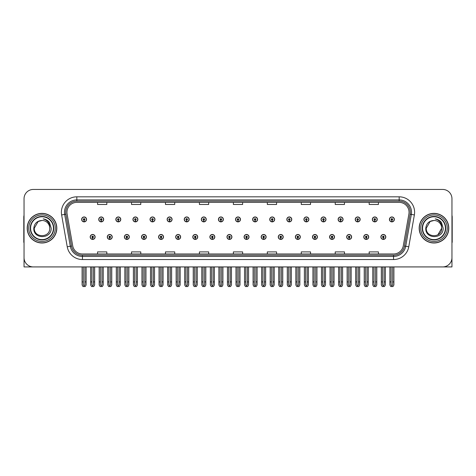 <?xml version="1.0" encoding="UTF-8"?>
<svg xmlns="http://www.w3.org/2000/svg" width="476" height="476" viewBox="0 0 476 476"><rect width="100%" height="100%" fill="white"/><g stroke="black" fill="none" stroke-linecap="round" stroke-linejoin="round"><path stroke-width="0.71" d="M346.677 236.953A2.469 2.469 0 0 0 349.146 239.422A2.469 2.469 0 0 0 351.615 236.953A2.469 2.469 0 0 0 349.146 234.484A2.469 2.469 0 0 0 346.677 236.953M329.576 236.953A2.469 2.469 0 0 0 332.046 239.422A2.469 2.469 0 0 0 334.515 236.953A2.469 2.469 0 0 0 332.046 234.484A2.469 2.469 0 0 0 329.576 236.953M312.476 236.953A2.469 2.469 0 0 0 314.945 239.422A2.469 2.469 0 0 0 317.415 236.953A2.469 2.469 0 0 0 314.945 234.484A2.469 2.469 0 0 0 312.476 236.953M295.376 236.953A2.469 2.469 0 0 0 297.845 239.422A2.469 2.469 0 0 0 300.314 236.953A2.469 2.469 0 0 0 297.845 234.484A2.469 2.469 0 0 0 295.376 236.953M278.276 236.953A2.469 2.469 0 0 0 280.745 239.422A2.469 2.469 0 0 0 283.214 236.953A2.469 2.469 0 0 0 280.745 234.484A2.469 2.469 0 0 0 278.276 236.953M261.181 236.953A2.469 2.469 0 0 0 263.65 239.422A2.469 2.469 0 0 0 266.12 236.953A2.469 2.469 0 0 0 263.65 234.484A2.469 2.469 0 0 0 261.181 236.953M244.081 236.953A2.469 2.469 0 0 0 246.55 239.422A2.469 2.469 0 0 0 249.019 236.953A2.469 2.469 0 0 0 246.55 234.484A2.469 2.469 0 0 0 244.081 236.953M226.981 236.953A2.469 2.469 0 0 0 229.45 239.422A2.469 2.469 0 0 0 231.919 236.953A2.469 2.469 0 0 0 229.45 234.484A2.469 2.469 0 0 0 226.981 236.953M209.88 236.953A2.469 2.469 0 0 0 212.35 239.422A2.469 2.469 0 0 0 214.819 236.953A2.469 2.469 0 0 0 212.35 234.484A2.469 2.469 0 0 0 209.88 236.953M192.786 236.953A2.469 2.469 0 0 0 195.255 239.422A2.469 2.469 0 0 0 197.724 236.953A2.469 2.469 0 0 0 195.255 234.484A2.469 2.469 0 0 0 192.786 236.953M175.686 236.953A2.469 2.469 0 0 0 178.155 239.422A2.469 2.469 0 0 0 180.624 236.953A2.469 2.469 0 0 0 178.155 234.484A2.469 2.469 0 0 0 175.686 236.953M158.585 236.953A2.469 2.469 0 0 0 161.055 239.422A2.469 2.469 0 0 0 163.524 236.953A2.469 2.469 0 0 0 161.055 234.484A2.469 2.469 0 0 0 158.585 236.953M141.485 236.953A2.469 2.469 0 0 0 143.954 239.422A2.469 2.469 0 0 0 146.424 236.953A2.469 2.469 0 0 0 143.954 234.484A2.469 2.469 0 0 0 141.485 236.953M124.385 236.953A2.469 2.469 0 0 0 126.854 239.422A2.469 2.469 0 0 0 129.323 236.953A2.469 2.469 0 0 0 126.854 234.484A2.469 2.469 0 0 0 124.385 236.953M107.29 236.953A2.469 2.469 0 0 0 109.76 239.422A2.469 2.469 0 0 0 112.229 236.953A2.469 2.469 0 0 0 109.76 234.484A2.469 2.469 0 0 0 107.29 236.953M90.19 236.953A2.469 2.469 0 0 0 92.659 239.422A2.469 2.469 0 0 0 95.129 236.953A2.469 2.469 0 0 0 92.659 234.484A2.469 2.469 0 0 0 90.19 236.953M363.771 236.953A2.469 2.469 0 0 0 366.24 239.422A2.469 2.469 0 0 0 368.71 236.953A2.469 2.469 0 0 0 366.24 234.484A2.469 2.469 0 0 0 363.771 236.953M372.321 219.418A2.469 2.469 0 0 0 374.79 221.887A2.469 2.469 0 0 0 377.26 219.418A2.469 2.469 0 0 0 374.79 216.949A2.469 2.469 0 0 0 372.321 219.418M355.221 219.418A2.469 2.469 0 0 0 357.69 221.887A2.469 2.469 0 0 0 360.159 219.418A2.469 2.469 0 0 0 357.69 216.949A2.469 2.469 0 0 0 355.221 219.418M338.127 219.418A2.469 2.469 0 0 0 340.596 221.887A2.469 2.469 0 0 0 343.065 219.418A2.469 2.469 0 0 0 340.596 216.949A2.469 2.469 0 0 0 338.127 219.418M321.026 219.418A2.469 2.469 0 0 0 323.496 221.887A2.469 2.469 0 0 0 325.965 219.418A2.469 2.469 0 0 0 323.496 216.949A2.469 2.469 0 0 0 321.026 219.418M303.926 219.418A2.469 2.469 0 0 0 306.395 221.887A2.469 2.469 0 0 0 308.865 219.418A2.469 2.469 0 0 0 306.395 216.949A2.469 2.469 0 0 0 303.926 219.418M286.826 219.418A2.469 2.469 0 0 0 289.295 221.887A2.469 2.469 0 0 0 291.764 219.418A2.469 2.469 0 0 0 289.295 216.949A2.469 2.469 0 0 0 286.826 219.418M269.731 219.418A2.469 2.469 0 0 0 272.201 221.887A2.469 2.469 0 0 0 274.67 219.418A2.469 2.469 0 0 0 272.201 216.949A2.469 2.469 0 0 0 269.731 219.418M252.631 219.418A2.469 2.469 0 0 0 255.1 221.887A2.469 2.469 0 0 0 257.57 219.418A2.469 2.469 0 0 0 255.1 216.949A2.469 2.469 0 0 0 252.631 219.418M235.531 219.418A2.469 2.469 0 0 0 238 221.887A2.469 2.469 0 0 0 240.469 219.418A2.469 2.469 0 0 0 238 216.949A2.469 2.469 0 0 0 235.531 219.418M218.43 219.418A2.469 2.469 0 0 0 220.9 221.887A2.469 2.469 0 0 0 223.369 219.418A2.469 2.469 0 0 0 220.9 216.949A2.469 2.469 0 0 0 218.43 219.418M201.33 219.418A2.469 2.469 0 0 0 203.799 221.887A2.469 2.469 0 0 0 206.269 219.418A2.469 2.469 0 0 0 203.799 216.949A2.469 2.469 0 0 0 201.33 219.418M184.236 219.418A2.469 2.469 0 0 0 186.705 221.887A2.469 2.469 0 0 0 189.174 219.418A2.469 2.469 0 0 0 186.705 216.949A2.469 2.469 0 0 0 184.236 219.418M167.135 219.418A2.469 2.469 0 0 0 169.605 221.887A2.469 2.469 0 0 0 172.074 219.418A2.469 2.469 0 0 0 169.605 216.949A2.469 2.469 0 0 0 167.135 219.418M150.035 219.418A2.469 2.469 0 0 0 152.504 221.887A2.469 2.469 0 0 0 154.974 219.418A2.469 2.469 0 0 0 152.504 216.949A2.469 2.469 0 0 0 150.035 219.418M132.935 219.418A2.469 2.469 0 0 0 135.404 221.887A2.469 2.469 0 0 0 137.873 219.418A2.469 2.469 0 0 0 135.404 216.949A2.469 2.469 0 0 0 132.935 219.418M115.841 219.418A2.469 2.469 0 0 0 118.31 221.887A2.469 2.469 0 0 0 120.779 219.418A2.469 2.469 0 0 0 118.31 216.949A2.469 2.469 0 0 0 115.841 219.418M98.74 219.418A2.469 2.469 0 0 0 101.209 221.887A2.469 2.469 0 0 0 103.679 219.418A2.469 2.469 0 0 0 101.209 216.949A2.469 2.469 0 0 0 98.74 219.418M81.64 219.418A2.469 2.469 0 0 0 84.109 221.887A2.469 2.469 0 0 0 86.578 219.418A2.469 2.469 0 0 0 84.109 216.949A2.469 2.469 0 0 0 81.64 219.418M380.871 236.953A2.469 2.469 0 0 0 383.341 239.422A2.469 2.469 0 0 0 385.81 236.953A2.469 2.469 0 0 0 383.341 234.484A2.469 2.469 0 0 0 380.871 236.953M389.422 219.418A2.469 2.469 0 0 0 391.891 221.887A2.469 2.469 0 0 0 394.36 219.418A2.469 2.469 0 0 0 391.891 216.949A2.469 2.469 0 0 0 389.422 219.418M424.116 266.923L451.956 266.923L451.956 198.712A9.258 9.258 0 0 0 442.692 189.448L33.308 189.448A9.258 9.258 0 0 0 24.044 198.712L24.044 266.923L51.884 266.923M27.197 228.182A14.815 14.815 0 0 0 42.013 242.998A14.815 14.815 0 0 0 56.822 228.182A14.815 14.815 0 0 0 42.013 213.373A14.815 14.815 0 0 0 27.197 228.182M419.178 228.182A14.815 14.815 0 0 0 433.987 242.998A14.815 14.815 0 0 0 448.803 228.182A14.815 14.815 0 0 0 433.987 213.373A14.815 14.815 0 0 0 419.178 228.182M66.949 212.26A9.877 9.877 0 0 1 76.826 202.383L399.174 202.383A9.877 9.877 0 0 1 408.902 213.974L403.285 245.824A9.877 9.877 0 0 1 393.557 253.988L82.443 253.988A9.877 9.877 0 0 1 72.715 245.824L67.098 213.974A9.877 9.877 0 0 1 66.949 212.26M65.712 212.26A11.109 11.109 0 0 0 65.884 214.188L71.501 246.038A11.109 11.109 0 0 0 82.443 255.225L393.557 255.225A11.109 11.109 0 0 0 404.499 246.038L410.116 214.188A11.109 11.109 0 0 0 399.174 201.146L76.826 201.146A11.109 11.109 0 0 0 65.712 212.26M61.63 214.938A15.434 15.434 0 0 1 76.826 196.826L399.174 196.826A15.434 15.434 0 0 1 414.37 214.938L408.759 246.788A15.434 15.434 0 0 1 393.557 259.545L82.443 259.545A15.434 15.434 0 0 1 67.241 246.788L61.63 214.938L64.665 214.402A12.346 12.346 0 0 1 76.826 199.914L399.174 199.914A12.346 12.346 0 0 1 411.335 214.402L405.719 246.253A12.346 12.346 0 0 1 393.557 256.457L82.443 256.457A12.346 12.346 0 0 1 70.281 246.253L64.665 214.402A12.346 12.346 0 0 1 64.48 212.26M442.692 189.448L33.308 189.448M24.044 198.712L24.044 257.659A9.258 9.258 0 0 0 33.308 266.923L442.692 266.923A9.258 9.258 0 0 0 451.956 257.659L451.956 198.712M233.371 202.383L233.371 204.472L242.629 204.472L242.629 202.383M199.42 202.383L199.42 204.472L208.678 204.472L208.678 202.383M165.47 202.383L165.47 204.472L174.728 204.472L174.728 202.383M131.519 202.383L131.519 204.472L140.777 204.472L140.777 202.383M97.568 202.383L97.568 204.472L106.826 204.472L106.826 202.383M267.322 202.383L267.322 204.472L276.58 204.472L276.58 202.383M301.272 202.383L301.272 204.472L310.53 204.472L310.53 202.383M335.223 202.383L335.223 204.472L344.481 204.472L344.481 202.383M369.174 202.383L369.174 204.472L378.432 204.472L378.432 202.383M242.629 253.988L242.629 251.899L233.371 251.899L233.371 253.988M208.678 253.988L208.678 251.899L199.42 251.899L199.42 253.988M174.728 253.988L174.728 251.899L165.47 251.899L165.47 253.988M140.777 253.988L140.777 251.899L131.519 251.899L131.519 253.988M106.826 253.988L106.826 251.899L97.568 251.899L97.568 253.988M276.58 253.988L276.58 251.899L267.322 251.899L267.322 253.988M310.53 253.988L310.53 251.899L301.272 251.899L301.272 253.988M344.481 253.988L344.481 251.899L335.223 251.899L335.223 253.988M378.432 253.988L378.432 251.899L369.174 251.899L369.174 253.988M384.114 266.923L384.114 284.785L383.341 285.886L382.567 284.785L382.567 281.923L381.335 281.923L381.335 285.005L382.228 286.552L384.459 286.552L385.346 285.005L385.346 266.923M383.305 237.72L383.24 239.261A2.315 2.315 0 0 1 381.026 236.953A2.315 2.315 0 0 1 383.341 234.638A2.315 2.315 0 0 1 385.655 236.953A2.315 2.315 0 0 1 383.442 239.261L383.376 237.72A0.773 0.773 0 0 0 384.114 236.953A0.773 0.773 0 0 0 383.341 236.179A0.773 0.773 0 0 0 382.567 236.953A0.773 0.773 0 0 0 383.305 237.72L383.329 237.256A0.309 0.309 0 0 1 383.031 236.953A0.309 0.309 0 0 1 383.341 236.643A0.309 0.309 0 0 1 383.65 236.953A0.309 0.309 0 0 1 383.353 237.256L383.376 237.72M381.335 266.923L381.335 281.923M382.567 266.923L382.567 281.923M384.114 281.923L385.346 281.923M392.664 266.923L392.664 284.785L391.891 285.886L391.117 284.785L391.117 281.923L389.886 281.923L389.886 285.005L390.778 286.552L393.003 286.552L393.896 285.005L393.896 266.923M391.855 220.192L391.79 221.733A2.315 2.315 0 0 1 389.576 219.418A2.315 2.315 0 0 1 391.891 217.104A2.315 2.315 0 0 1 394.205 219.418A2.315 2.315 0 0 1 391.992 221.733L391.927 220.192A0.773 0.773 0 0 0 392.664 219.418A0.773 0.773 0 0 0 391.891 218.651A0.773 0.773 0 0 0 391.117 219.418A0.773 0.773 0 0 0 391.855 220.192L391.879 219.728A0.309 0.309 0 0 1 391.581 219.418A0.309 0.309 0 0 1 391.891 219.109A0.309 0.309 0 0 1 392.2 219.418A0.309 0.309 0 0 1 391.903 219.728L391.927 220.192M389.886 266.923L389.886 281.923M391.117 266.923L391.117 281.923M392.664 281.923L393.896 281.923M367.014 266.923L367.014 284.785L366.24 285.886L365.473 284.785L365.473 281.923L364.235 281.923L364.235 285.005L365.128 286.552L367.359 286.552L368.245 285.005L368.245 266.923M366.211 237.72L366.139 239.261A2.315 2.315 0 0 1 363.926 236.953A2.315 2.315 0 0 1 366.24 234.638A2.315 2.315 0 0 1 368.555 236.953A2.315 2.315 0 0 1 366.341 239.261L366.276 237.72A0.773 0.773 0 0 0 367.014 236.953A0.773 0.773 0 0 0 366.24 236.179A0.773 0.773 0 0 0 365.473 236.953A0.773 0.773 0 0 0 366.211 237.72L366.228 237.256A0.309 0.309 0 0 1 365.931 236.953A0.309 0.309 0 0 1 366.24 236.643A0.309 0.309 0 0 1 366.55 236.953A0.309 0.309 0 0 1 366.258 237.256L366.276 237.72M364.235 266.923L364.235 281.923M365.473 266.923L365.473 281.923M367.014 281.923L368.245 281.923M349.914 266.923L349.914 284.785L349.146 285.886L348.373 284.785L348.373 281.923L347.135 281.923L347.135 285.005L348.027 286.552L350.259 286.552L351.151 285.005L351.151 266.923M349.11 237.72L349.045 239.261A2.315 2.315 0 0 1 346.825 236.953A2.315 2.315 0 0 1 349.146 234.638A2.315 2.315 0 0 1 351.461 236.953A2.315 2.315 0 0 1 349.247 239.261L349.176 237.72A0.773 0.773 0 0 0 349.914 236.953A0.773 0.773 0 0 0 349.146 236.179A0.773 0.773 0 0 0 348.373 236.953A0.773 0.773 0 0 0 349.11 237.72L349.128 237.256A0.309 0.309 0 0 1 348.837 236.953A0.309 0.309 0 0 1 349.146 236.643A0.309 0.309 0 0 1 349.449 236.953A0.309 0.309 0 0 1 349.158 237.256L349.176 237.72M347.135 266.923L347.135 281.923M348.373 266.923L348.373 281.923M349.914 281.923L351.151 281.923M332.813 266.923L332.813 284.785L332.046 285.886L331.272 284.785L331.272 281.923L330.041 281.923L330.041 285.005L330.927 286.552L333.158 286.552L334.051 285.005L334.051 266.923M332.01 237.72L331.945 239.261A2.315 2.315 0 0 1 329.731 236.953A2.315 2.315 0 0 1 332.046 234.638A2.315 2.315 0 0 1 334.36 236.953A2.315 2.315 0 0 1 332.147 239.261L332.075 237.72A0.773 0.773 0 0 0 332.813 236.953A0.773 0.773 0 0 0 332.046 236.179A0.773 0.773 0 0 0 331.272 236.953A0.773 0.773 0 0 0 332.01 237.72L332.034 237.256A0.309 0.309 0 0 1 331.736 236.953A0.309 0.309 0 0 1 332.046 236.643A0.309 0.309 0 0 1 332.355 236.953A0.309 0.309 0 0 1 332.058 237.256L332.075 237.72M330.041 266.923L330.041 281.923M331.272 266.923L331.272 281.923M332.813 281.923L334.051 281.923M375.564 266.923L375.564 284.785L374.79 285.886L374.023 284.785L374.023 281.923L372.785 281.923L372.785 285.005L373.678 286.552L375.909 286.552L376.796 285.005L376.796 266.923M374.761 220.192L374.689 221.733A2.315 2.315 0 0 1 372.476 219.418A2.315 2.315 0 0 1 374.79 217.104A2.315 2.315 0 0 1 377.105 219.418A2.315 2.315 0 0 1 374.892 221.733L374.826 220.192A0.773 0.773 0 0 0 375.564 219.418A0.773 0.773 0 0 0 374.79 218.651A0.773 0.773 0 0 0 374.023 219.418A0.773 0.773 0 0 0 374.761 220.192L374.779 219.728A0.309 0.309 0 0 1 374.481 219.418A0.309 0.309 0 0 1 374.79 219.109A0.309 0.309 0 0 1 375.1 219.418A0.309 0.309 0 0 1 374.802 219.728L374.826 220.192M372.785 266.923L372.785 281.923M374.023 266.923L374.023 281.923M375.564 281.923L376.796 281.923M358.464 266.923L358.464 284.785L357.69 285.886L356.923 284.785L356.923 281.923L355.685 281.923L355.685 285.005L356.578 286.552L358.809 286.552L359.701 285.005L359.701 266.923M357.66 220.192L357.589 221.733A2.315 2.315 0 0 1 355.376 219.418A2.315 2.315 0 0 1 357.69 217.104A2.315 2.315 0 0 1 360.005 219.418A2.315 2.315 0 0 1 357.791 221.733L357.726 220.192A0.773 0.773 0 0 0 358.464 219.418A0.773 0.773 0 0 0 357.69 218.651A0.773 0.773 0 0 0 356.923 219.418A0.773 0.773 0 0 0 357.66 220.192L357.678 219.728A0.309 0.309 0 0 1 357.387 219.418A0.309 0.309 0 0 1 357.69 219.109A0.309 0.309 0 0 1 358 219.418A0.309 0.309 0 0 1 357.708 219.728L357.726 220.192M355.685 266.923L355.685 281.923M356.923 266.923L356.923 281.923M358.464 281.923L359.701 281.923M341.363 266.923L341.363 284.785L340.596 285.886L339.822 284.785L339.822 281.923L338.585 281.923L338.585 285.005L339.477 286.552L341.708 286.552L342.601 285.005L342.601 266.923M340.56 220.192L340.495 221.733A2.315 2.315 0 0 1 338.281 219.418A2.315 2.315 0 0 1 340.596 217.104A2.315 2.315 0 0 1 342.91 219.418A2.315 2.315 0 0 1 340.697 221.733L340.626 220.192A0.773 0.773 0 0 0 341.363 219.418A0.773 0.773 0 0 0 340.596 218.651A0.773 0.773 0 0 0 339.822 219.418A0.773 0.773 0 0 0 340.56 220.192L340.578 219.728A0.309 0.309 0 0 1 340.286 219.418A0.309 0.309 0 0 1 340.596 219.109A0.309 0.309 0 0 1 340.905 219.418A0.309 0.309 0 0 1 340.608 219.728L340.626 220.192M338.585 266.923L338.585 281.923M339.822 266.923L339.822 281.923M341.363 281.923L342.601 281.923M324.269 266.923L324.269 284.785L323.496 285.886L322.722 284.785L322.722 281.923L321.49 281.923L321.49 285.005L322.377 286.552L324.608 286.552L325.501 285.005L325.501 266.923M323.46 220.192L323.394 221.733A2.315 2.315 0 0 1 321.181 219.418A2.315 2.315 0 0 1 323.496 217.104A2.315 2.315 0 0 1 325.81 219.418A2.315 2.315 0 0 1 323.597 221.733L323.531 220.192A0.773 0.773 0 0 0 324.269 219.418A0.773 0.773 0 0 0 323.496 218.651A0.773 0.773 0 0 0 322.722 219.418A0.773 0.773 0 0 0 323.46 220.192L323.484 219.728A0.309 0.309 0 0 1 323.186 219.418A0.309 0.309 0 0 1 323.496 219.109A0.309 0.309 0 0 1 323.805 219.418A0.309 0.309 0 0 1 323.507 219.728L323.531 220.192M321.49 266.923L321.49 281.923M322.722 266.923L322.722 281.923M324.269 281.923L325.501 281.923M24.044 247.936L24.044 244.854M24.044 242.367A6.17 6.17 0 0 0 23.8 242.385L23.8 217.074A6.17 6.17 0 0 1 24.044 215.348M451.956 244.854L451.956 247.936M451.956 215.348A6.17 6.17 0 0 1 452.2 217.074L452.2 242.385A6.17 6.17 0 0 0 451.956 242.367M53.431 228.182A11.418 11.418 0 0 1 42.013 239.606A11.418 11.418 0 0 1 30.589 228.182A11.418 11.418 0 0 1 42.013 216.764A11.418 11.418 0 0 1 53.431 228.182M33.802 228.182C33.082 239.511 51.575 239.309 51.194 228.182L49.504 222.53C47.892 220.465 45.791 219.246 43.209 218.877C47.767 220.334 49.938 223.44 49.724 228.182C50.2 238.137 33.82 238.137 34.296 228.182L38.151 221.501L42.013 220.471C37.158 220.787 34.421 223.357 33.802 228.182M27.352 228.182A14.661 14.661 0 0 1 42.013 213.522A14.661 14.661 0 0 1 56.668 228.182A14.661 14.661 0 0 1 42.013 242.843A14.661 14.661 0 0 1 27.352 228.182M49.724 228.182C50.2 238.137 33.82 238.137 34.296 228.182L38.151 221.501L42.013 220.471L38.151 221.501L34.296 228.182L38.151 221.501L42.013 220.471A7.717 7.717 0 0 1 49.724 228.182C50.2 238.137 33.82 238.137 34.296 228.182L38.151 221.501M445.411 228.182A11.418 11.418 0 0 1 433.987 239.606A11.418 11.418 0 0 1 422.569 228.182A11.418 11.418 0 0 1 433.987 216.764A11.418 11.418 0 0 1 445.411 228.182M425.782 228.182C425.062 239.511 443.555 239.309 443.174 228.182L441.484 222.53C439.872 220.465 437.771 219.246 435.183 218.877C439.747 220.334 441.918 223.44 441.704 228.182C442.18 238.137 425.8 238.137 426.276 228.182L430.131 221.501L433.987 220.471C429.138 220.787 426.401 223.357 425.782 228.182M419.332 228.182A14.661 14.661 0 0 1 433.987 213.522A14.661 14.661 0 0 1 448.648 228.182A14.661 14.661 0 0 1 433.987 242.843A14.661 14.661 0 0 1 419.332 228.182M426.276 228.182L430.131 221.501L433.987 220.471L430.131 221.501L426.276 228.182L430.131 221.501L433.987 220.471A7.717 7.717 0 0 1 441.704 228.182C442.18 238.137 425.8 238.137 426.276 228.182C425.8 238.137 442.18 238.137 441.704 228.182L437.849 234.87M315.719 266.923L315.719 284.785L314.945 285.886L314.172 284.785L314.172 281.923L312.94 281.923L312.94 285.005L313.833 286.552L316.058 286.552L316.951 285.005L316.951 266.923M314.91 237.72L314.844 239.261A2.315 2.315 0 0 1 312.631 236.953A2.315 2.315 0 0 1 314.945 234.638A2.315 2.315 0 0 1 317.26 236.953A2.315 2.315 0 0 1 315.047 239.261L314.981 237.72A0.773 0.773 0 0 0 315.719 236.953A0.773 0.773 0 0 0 314.945 236.179A0.773 0.773 0 0 0 314.172 236.953A0.773 0.773 0 0 0 314.91 237.72L314.933 237.256A0.309 0.309 0 0 1 314.636 236.953A0.309 0.309 0 0 1 314.945 236.643A0.309 0.309 0 0 1 315.255 236.953A0.309 0.309 0 0 1 314.957 237.256L314.981 237.72M312.94 266.923L312.94 281.923M314.172 266.923L314.172 281.923M315.719 281.923L316.951 281.923M298.619 266.923L298.619 284.785L297.845 285.886L297.078 284.785L297.078 281.923L295.84 281.923L295.84 285.005L296.732 286.552L298.964 286.552L299.85 285.005L299.85 266.923M297.815 237.72L297.744 239.261A2.315 2.315 0 0 1 295.531 236.953A2.315 2.315 0 0 1 297.845 234.638A2.315 2.315 0 0 1 300.16 236.953A2.315 2.315 0 0 1 297.946 239.261L297.881 237.72A0.773 0.773 0 0 0 298.619 236.953A0.773 0.773 0 0 0 297.845 236.179A0.773 0.773 0 0 0 297.078 236.953A0.773 0.773 0 0 0 297.815 237.72L297.833 237.256A0.309 0.309 0 0 1 297.536 236.953A0.309 0.309 0 0 1 297.845 236.643A0.309 0.309 0 0 1 298.154 236.953A0.309 0.309 0 0 1 297.857 237.256L297.881 237.72M295.84 266.923L295.84 281.923M297.078 266.923L297.078 281.923M298.619 281.923L299.85 281.923M281.518 266.923L281.518 284.785L280.745 285.886L279.977 284.785L279.977 281.923L278.74 281.923L278.74 285.005L279.632 286.552L281.863 286.552L282.756 285.005L282.756 266.923M280.715 237.72L280.644 239.261A2.315 2.315 0 0 1 278.43 236.953A2.315 2.315 0 0 1 280.745 234.638A2.315 2.315 0 0 1 283.059 236.953A2.315 2.315 0 0 1 280.846 239.261L280.78 237.72A0.773 0.773 0 0 0 281.518 236.953A0.773 0.773 0 0 0 280.745 236.179A0.773 0.773 0 0 0 279.977 236.953A0.773 0.773 0 0 0 280.715 237.72L280.733 237.256A0.309 0.309 0 0 1 280.441 236.953A0.309 0.309 0 0 1 280.745 236.643A0.309 0.309 0 0 1 281.054 236.953A0.309 0.309 0 0 1 280.763 237.256L280.78 237.72M278.74 266.923L278.74 281.923M279.977 266.923L279.977 281.923M281.518 281.923L282.756 281.923M307.169 266.923L307.169 284.785L306.395 285.886L305.622 284.785L305.622 281.923L304.39 281.923L304.39 285.005L305.283 286.552L307.514 286.552L308.4 285.005L308.4 266.923M306.36 220.192L306.294 221.733A2.315 2.315 0 0 1 304.081 219.418A2.315 2.315 0 0 1 306.395 217.104A2.315 2.315 0 0 1 308.71 219.418A2.315 2.315 0 0 1 306.496 221.733L306.431 220.192A0.773 0.773 0 0 0 307.169 219.418A0.773 0.773 0 0 0 306.395 218.651A0.773 0.773 0 0 0 305.622 219.418A0.773 0.773 0 0 0 306.36 220.192L306.383 219.728A0.309 0.309 0 0 1 306.086 219.418A0.309 0.309 0 0 1 306.395 219.109A0.309 0.309 0 0 1 306.705 219.418A0.309 0.309 0 0 1 306.407 219.728L306.431 220.192M304.39 266.923L304.39 281.923M305.622 266.923L305.622 281.923M307.169 281.923L308.4 281.923M290.068 266.923L290.068 284.785L289.295 285.886L288.527 284.785L288.527 281.923L287.29 281.923L287.29 285.005L288.182 286.552L290.414 286.552L291.306 285.005L291.306 266.923M289.265 220.192L289.194 221.733A2.315 2.315 0 0 1 286.98 219.418A2.315 2.315 0 0 1 289.295 217.104A2.315 2.315 0 0 1 291.61 219.418A2.315 2.315 0 0 1 289.396 221.733L289.331 220.192A0.773 0.773 0 0 0 290.068 219.418A0.773 0.773 0 0 0 289.295 218.651A0.773 0.773 0 0 0 288.527 219.418A0.773 0.773 0 0 0 289.265 220.192L289.283 219.728A0.309 0.309 0 0 1 288.986 219.418A0.309 0.309 0 0 1 289.295 219.109A0.309 0.309 0 0 1 289.604 219.418A0.309 0.309 0 0 1 289.313 219.728L289.331 220.192M287.29 266.923L287.29 281.923M288.527 266.923L288.527 281.923M290.068 281.923L291.306 281.923M272.968 266.923L272.968 284.785L272.201 285.886L271.427 284.785L271.427 281.923L270.19 281.923L270.19 285.005L271.082 286.552L273.313 286.552L274.206 285.005L274.206 266.923M272.165 220.192L272.099 221.733A2.315 2.315 0 0 1 269.886 219.418A2.315 2.315 0 0 1 272.201 217.104A2.315 2.315 0 0 1 274.515 219.418A2.315 2.315 0 0 1 272.302 221.733L272.23 220.192A0.773 0.773 0 0 0 272.968 219.418A0.773 0.773 0 0 0 272.201 218.651A0.773 0.773 0 0 0 271.427 219.418A0.773 0.773 0 0 0 272.165 220.192L272.183 219.728A0.309 0.309 0 0 1 271.891 219.418A0.309 0.309 0 0 1 272.201 219.109A0.309 0.309 0 0 1 272.504 219.418A0.309 0.309 0 0 1 272.212 219.728L272.23 220.192M270.19 266.923L270.19 281.923M271.427 266.923L271.427 281.923M272.968 281.923L274.206 281.923M264.418 266.923L264.418 284.785L263.65 285.886L262.877 284.785L262.877 281.923L261.639 281.923L261.639 285.005L262.532 286.552L264.763 286.552L265.656 285.005L265.656 266.923M263.615 237.72L263.549 239.261A2.315 2.315 0 0 1 261.336 236.953A2.315 2.315 0 0 1 263.65 234.638A2.315 2.315 0 0 1 265.965 236.953A2.315 2.315 0 0 1 263.752 239.261L263.68 237.72A0.773 0.773 0 0 0 264.418 236.953A0.773 0.773 0 0 0 263.65 236.179A0.773 0.773 0 0 0 262.877 236.953A0.773 0.773 0 0 0 263.615 237.72L263.633 237.256A0.309 0.309 0 0 1 263.341 236.953A0.309 0.309 0 0 1 263.65 236.643A0.309 0.309 0 0 1 263.96 236.953A0.309 0.309 0 0 1 263.662 237.256L263.68 237.72M261.639 266.923L261.639 281.923M262.877 266.923L262.877 281.923M264.418 281.923L265.656 281.923M247.324 266.923L247.324 284.785L246.55 285.886L245.777 284.785L245.777 281.923L244.545 281.923L244.545 285.005L245.432 286.552L247.663 286.552L248.555 285.005L248.555 266.923M246.514 237.72L246.449 239.261A2.315 2.315 0 0 1 244.236 236.953A2.315 2.315 0 0 1 246.55 234.638A2.315 2.315 0 0 1 248.865 236.953A2.315 2.315 0 0 1 246.651 239.261L246.586 237.72A0.773 0.773 0 0 0 247.324 236.953A0.773 0.773 0 0 0 246.55 236.179A0.773 0.773 0 0 0 245.777 236.953A0.773 0.773 0 0 0 246.514 237.72L246.538 237.256A0.309 0.309 0 0 1 246.241 236.953A0.309 0.309 0 0 1 246.55 236.643A0.309 0.309 0 0 1 246.86 236.953A0.309 0.309 0 0 1 246.562 237.256L246.586 237.72M244.545 266.923L244.545 281.923M245.777 266.923L245.777 281.923M247.324 281.923L248.555 281.923M230.223 266.923L230.223 284.785L229.45 285.886L228.676 284.785L228.676 281.923L227.445 281.923L227.445 285.005L228.337 286.552L230.568 286.552L231.455 285.005L231.455 266.923M229.414 237.72L229.349 239.261A2.315 2.315 0 0 1 227.135 236.953A2.315 2.315 0 0 1 229.45 234.638A2.315 2.315 0 0 1 231.764 236.953A2.315 2.315 0 0 1 229.551 239.261L229.486 237.72A0.773 0.773 0 0 0 230.223 236.953A0.773 0.773 0 0 0 229.45 236.179A0.773 0.773 0 0 0 228.676 236.953A0.773 0.773 0 0 0 229.414 237.72L229.438 237.256A0.309 0.309 0 0 1 229.14 236.953A0.309 0.309 0 0 1 229.45 236.643A0.309 0.309 0 0 1 229.759 236.953A0.309 0.309 0 0 1 229.462 237.256L229.486 237.72M227.445 266.923L227.445 281.923M228.676 266.923L228.676 281.923M230.223 281.923L231.455 281.923M213.123 266.923L213.123 284.785L212.35 285.886L211.582 284.785L211.582 281.923L210.344 281.923L210.344 285.005L211.237 286.552L213.468 286.552L214.361 285.005L214.361 266.923M212.32 237.72L212.248 239.261A2.315 2.315 0 0 1 210.035 236.953A2.315 2.315 0 0 1 212.35 234.638A2.315 2.315 0 0 1 214.664 236.953A2.315 2.315 0 0 1 212.451 239.261L212.385 237.72A0.773 0.773 0 0 0 213.123 236.953A0.773 0.773 0 0 0 212.35 236.179A0.773 0.773 0 0 0 211.582 236.953A0.773 0.773 0 0 0 212.32 237.72L212.338 237.256A0.309 0.309 0 0 1 212.04 236.953A0.309 0.309 0 0 1 212.35 236.643A0.309 0.309 0 0 1 212.659 236.953A0.309 0.309 0 0 1 212.367 237.256L212.385 237.72M210.344 266.923L210.344 281.923M211.582 266.923L211.582 281.923M213.123 281.923L214.361 281.923M196.023 266.923L196.023 284.785L195.255 285.886L194.482 284.785L194.482 281.923L193.244 281.923L193.244 285.005L194.137 286.552L196.368 286.552L197.26 285.005L197.26 266.923M195.22 237.72L195.154 239.261A2.315 2.315 0 0 1 192.941 236.953A2.315 2.315 0 0 1 195.255 234.638A2.315 2.315 0 0 1 197.57 236.953A2.315 2.315 0 0 1 195.356 239.261L195.285 237.72A0.773 0.773 0 0 0 196.023 236.953A0.773 0.773 0 0 0 195.255 236.179A0.773 0.773 0 0 0 194.482 236.953A0.773 0.773 0 0 0 195.22 237.72L195.237 237.256A0.309 0.309 0 0 1 194.946 236.953A0.309 0.309 0 0 1 195.255 236.643A0.309 0.309 0 0 1 195.559 236.953A0.309 0.309 0 0 1 195.267 237.256L195.285 237.72M193.244 266.923L193.244 281.923M194.482 266.923L194.482 281.923M196.023 281.923L197.26 281.923M255.868 266.923L255.868 284.785L255.1 285.886L254.327 284.785L254.327 281.923L253.095 281.923L253.095 285.005L253.982 286.552L256.213 286.552L257.105 285.005L257.105 266.923M255.065 220.192L254.999 221.733A2.315 2.315 0 0 1 252.786 219.418A2.315 2.315 0 0 1 255.1 217.104A2.315 2.315 0 0 1 257.415 219.418A2.315 2.315 0 0 1 255.201 221.733L255.13 220.192A0.773 0.773 0 0 0 255.868 219.418A0.773 0.773 0 0 0 255.1 218.651A0.773 0.773 0 0 0 254.327 219.418A0.773 0.773 0 0 0 255.065 220.192L255.088 219.728A0.309 0.309 0 0 1 254.791 219.418A0.309 0.309 0 0 1 255.1 219.109A0.309 0.309 0 0 1 255.41 219.418A0.309 0.309 0 0 1 255.112 219.728L255.13 220.192M253.095 266.923L253.095 281.923M254.327 266.923L254.327 281.923M255.868 281.923L257.105 281.923M238.773 266.923L238.773 284.785L238 285.886L237.226 284.785L237.226 281.923L235.995 281.923L235.995 285.005L236.887 286.552L239.113 286.552L240.005 285.005L240.005 266.923M237.964 220.192L237.899 221.733A2.315 2.315 0 0 1 235.685 219.418A2.315 2.315 0 0 1 238 217.104A2.315 2.315 0 0 1 240.315 219.418A2.315 2.315 0 0 1 238.101 221.733L238.036 220.192A0.773 0.773 0 0 0 238.773 219.418A0.773 0.773 0 0 0 238 218.651A0.773 0.773 0 0 0 237.226 219.418A0.773 0.773 0 0 0 237.964 220.192L237.988 219.728A0.309 0.309 0 0 1 237.691 219.418A0.309 0.309 0 0 1 238 219.109A0.309 0.309 0 0 1 238.309 219.418A0.309 0.309 0 0 1 238.012 219.728L238.036 220.192M235.995 266.923L235.995 281.923M237.226 266.923L237.226 281.923M238.773 281.923L240.005 281.923M221.673 266.923L221.673 284.785L220.9 285.886L220.132 284.785L220.132 281.923L218.895 281.923L218.895 285.005L219.787 286.552L222.018 286.552L222.905 285.005L222.905 266.923M220.87 220.192L220.799 221.733A2.315 2.315 0 0 1 218.585 219.418A2.315 2.315 0 0 1 220.9 217.104A2.315 2.315 0 0 1 223.214 219.418A2.315 2.315 0 0 1 221.001 221.733L220.935 220.192A0.773 0.773 0 0 0 221.673 219.418A0.773 0.773 0 0 0 220.9 218.651A0.773 0.773 0 0 0 220.132 219.418A0.773 0.773 0 0 0 220.87 220.192L220.888 219.728A0.309 0.309 0 0 1 220.59 219.418A0.309 0.309 0 0 1 220.9 219.109A0.309 0.309 0 0 1 221.209 219.418A0.309 0.309 0 0 1 220.912 219.728L220.935 220.192M218.895 266.923L218.895 281.923M220.132 266.923L220.132 281.923M221.673 281.923L222.905 281.923M204.573 266.923L204.573 284.785L203.799 285.886L203.032 284.785L203.032 281.923L201.794 281.923L201.794 285.005L202.687 286.552L204.918 286.552L205.81 285.005L205.81 266.923M203.77 220.192L203.698 221.733A2.315 2.315 0 0 1 201.485 219.418A2.315 2.315 0 0 1 203.799 217.104A2.315 2.315 0 0 1 206.114 219.418A2.315 2.315 0 0 1 203.901 221.733L203.835 220.192A0.773 0.773 0 0 0 204.573 219.418A0.773 0.773 0 0 0 203.799 218.651A0.773 0.773 0 0 0 203.032 219.418A0.773 0.773 0 0 0 203.77 220.192L203.787 219.728A0.309 0.309 0 0 1 203.496 219.418A0.309 0.309 0 0 1 203.799 219.109A0.309 0.309 0 0 1 204.109 219.418A0.309 0.309 0 0 1 203.817 219.728L203.835 220.192M201.794 266.923L201.794 281.923M203.032 266.923L203.032 281.923M204.573 281.923L205.81 281.923M187.473 266.923L187.473 284.785L186.705 285.886L185.932 284.785L185.932 281.923L184.694 281.923L184.694 285.005L185.586 286.552L187.818 286.552L188.71 285.005L188.71 266.923M186.669 220.192L186.604 221.733A2.315 2.315 0 0 1 184.39 219.418A2.315 2.315 0 0 1 186.705 217.104A2.315 2.315 0 0 1 189.02 219.418A2.315 2.315 0 0 1 186.806 221.733L186.735 220.192A0.773 0.773 0 0 0 187.473 219.418A0.773 0.773 0 0 0 186.705 218.651A0.773 0.773 0 0 0 185.932 219.418A0.773 0.773 0 0 0 186.669 220.192L186.687 219.728A0.309 0.309 0 0 1 186.396 219.418A0.309 0.309 0 0 1 186.705 219.109A0.309 0.309 0 0 1 187.014 219.418A0.309 0.309 0 0 1 186.717 219.728L186.735 220.192M184.694 266.923L184.694 281.923M185.932 266.923L185.932 281.923M187.473 281.923L188.71 281.923M178.922 266.923L178.922 284.785L178.155 285.886L177.381 284.785L177.381 281.923L176.15 281.923L176.15 285.005L177.036 286.552L179.268 286.552L180.16 285.005L180.16 266.923M178.119 237.72L178.054 239.261A2.315 2.315 0 0 1 175.84 236.953A2.315 2.315 0 0 1 178.155 234.638A2.315 2.315 0 0 1 180.469 236.953A2.315 2.315 0 0 1 178.256 239.261L178.185 237.72A0.773 0.773 0 0 0 178.922 236.953A0.773 0.773 0 0 0 178.155 236.179A0.773 0.773 0 0 0 177.381 236.953A0.773 0.773 0 0 0 178.119 237.72L178.143 237.256A0.309 0.309 0 0 1 177.845 236.953A0.309 0.309 0 0 1 178.155 236.643A0.309 0.309 0 0 1 178.464 236.953A0.309 0.309 0 0 1 178.167 237.256L178.185 237.72M176.15 266.923L176.15 281.923M177.381 266.923L177.381 281.923M178.922 281.923L180.16 281.923M161.828 266.923L161.828 284.785L161.055 285.886L160.281 284.785L160.281 281.923L159.049 281.923L159.049 285.005L159.942 286.552L162.167 286.552L163.06 285.005L163.06 266.923M161.019 237.72L160.953 239.261A2.315 2.315 0 0 1 158.74 236.953A2.315 2.315 0 0 1 161.055 234.638A2.315 2.315 0 0 1 163.369 236.953A2.315 2.315 0 0 1 161.156 239.261L161.09 237.72A0.773 0.773 0 0 0 161.828 236.953A0.773 0.773 0 0 0 161.055 236.179A0.773 0.773 0 0 0 160.281 236.953A0.773 0.773 0 0 0 161.019 237.72L161.043 237.256A0.309 0.309 0 0 1 160.745 236.953A0.309 0.309 0 0 1 161.055 236.643A0.309 0.309 0 0 1 161.364 236.953A0.309 0.309 0 0 1 161.066 237.256L161.09 237.72M159.049 266.923L159.049 281.923M160.281 266.923L160.281 281.923M161.828 281.923L163.06 281.923M144.728 266.923L144.728 284.785L143.954 285.886L143.187 284.785L143.187 281.923L141.949 281.923L141.949 285.005L142.842 286.552L145.073 286.552L145.959 285.005L145.959 266.923M143.925 237.72L143.853 239.261A2.315 2.315 0 0 1 141.64 236.953A2.315 2.315 0 0 1 143.954 234.638A2.315 2.315 0 0 1 146.269 236.953A2.315 2.315 0 0 1 144.055 239.261L143.99 237.72A0.773 0.773 0 0 0 144.728 236.953A0.773 0.773 0 0 0 143.954 236.179A0.773 0.773 0 0 0 143.187 236.953A0.773 0.773 0 0 0 143.925 237.72L143.942 237.256A0.309 0.309 0 0 1 143.645 236.953A0.309 0.309 0 0 1 143.954 236.643A0.309 0.309 0 0 1 144.264 236.953A0.309 0.309 0 0 1 143.966 237.256L143.99 237.72M141.949 266.923L141.949 281.923M143.187 266.923L143.187 281.923M144.728 281.923L145.959 281.923M127.627 266.923L127.627 284.785L126.854 285.886L126.086 284.785L126.086 281.923L124.849 281.923L124.849 285.005L125.741 286.552L127.973 286.552L128.865 285.005L128.865 266.923M126.824 237.72L126.753 239.261A2.315 2.315 0 0 1 124.539 236.953A2.315 2.315 0 0 1 126.854 234.638A2.315 2.315 0 0 1 129.174 236.953A2.315 2.315 0 0 1 126.955 239.261L126.89 237.72A0.773 0.773 0 0 0 127.627 236.953A0.773 0.773 0 0 0 126.854 236.179A0.773 0.773 0 0 0 126.086 236.953A0.773 0.773 0 0 0 126.824 237.72L126.842 237.256A0.309 0.309 0 0 1 126.551 236.953A0.309 0.309 0 0 1 126.854 236.643A0.309 0.309 0 0 1 127.163 236.953A0.309 0.309 0 0 1 126.872 237.256L126.89 237.72M124.849 266.923L124.849 281.923M126.086 266.923L126.086 281.923M127.627 281.923L128.865 281.923M110.527 266.923L110.527 284.785L109.76 285.886L108.986 284.785L108.986 281.923L107.754 281.923L107.754 285.005L108.641 286.552L110.872 286.552L111.765 285.005L111.765 266.923M109.724 237.72L109.659 239.261A2.315 2.315 0 0 1 107.445 236.953A2.315 2.315 0 0 1 109.76 234.638A2.315 2.315 0 0 1 112.074 236.953A2.315 2.315 0 0 1 109.861 239.261L109.789 237.72A0.773 0.773 0 0 0 110.527 236.953A0.773 0.773 0 0 0 109.76 236.179A0.773 0.773 0 0 0 108.986 236.953A0.773 0.773 0 0 0 109.724 237.72L109.742 237.256A0.309 0.309 0 0 1 109.45 236.953A0.309 0.309 0 0 1 109.76 236.643A0.309 0.309 0 0 1 110.069 236.953A0.309 0.309 0 0 1 109.772 237.256L109.789 237.72M107.754 266.923L107.754 281.923M108.986 266.923L108.986 281.923M110.527 281.923L111.765 281.923M93.433 266.923L93.433 284.785L92.659 285.886L91.886 284.785L91.886 281.923L90.654 281.923L90.654 285.005L91.541 286.552L93.772 286.552L94.664 285.005L94.664 266.923M92.624 237.72L92.558 239.261A2.315 2.315 0 0 1 90.345 236.953A2.315 2.315 0 0 1 92.659 234.638A2.315 2.315 0 0 1 94.974 236.953A2.315 2.315 0 0 1 92.76 239.261L92.695 237.72A0.773 0.773 0 0 0 93.433 236.953A0.773 0.773 0 0 0 92.659 236.179A0.773 0.773 0 0 0 91.886 236.953A0.773 0.773 0 0 0 92.624 237.72L92.647 237.256A0.309 0.309 0 0 1 92.35 236.953A0.309 0.309 0 0 1 92.659 236.643A0.309 0.309 0 0 1 92.969 236.953A0.309 0.309 0 0 1 92.671 237.256L92.695 237.72M90.654 266.923L90.654 281.923M91.886 266.923L91.886 281.923M93.433 281.923L94.664 281.923M170.378 266.923L170.378 284.785L169.605 285.886L168.831 284.785L168.831 281.923L167.6 281.923L167.6 285.005L168.486 286.552L170.717 286.552L171.61 285.005L171.61 266.923M169.569 220.192L169.504 221.733A2.315 2.315 0 0 1 167.29 219.418A2.315 2.315 0 0 1 169.605 217.104A2.315 2.315 0 0 1 171.919 219.418A2.315 2.315 0 0 1 169.706 221.733L169.64 220.192A0.773 0.773 0 0 0 170.378 219.418A0.773 0.773 0 0 0 169.605 218.651A0.773 0.773 0 0 0 168.831 219.418A0.773 0.773 0 0 0 169.569 220.192L169.593 219.728A0.309 0.309 0 0 1 169.295 219.418A0.309 0.309 0 0 1 169.605 219.109A0.309 0.309 0 0 1 169.914 219.418A0.309 0.309 0 0 1 169.617 219.728L169.64 220.192M167.6 266.923L167.6 281.923M168.831 266.923L168.831 281.923M170.378 281.923L171.61 281.923M153.278 266.923L153.278 284.785L152.504 285.886L151.731 284.785L151.731 281.923L150.499 281.923L150.499 285.005L151.392 286.552L153.623 286.552L154.51 285.005L154.51 266.923M152.469 220.192L152.403 221.733A2.315 2.315 0 0 1 150.19 219.418A2.315 2.315 0 0 1 152.504 217.104A2.315 2.315 0 0 1 154.819 219.418A2.315 2.315 0 0 1 152.606 221.733L152.54 220.192A0.773 0.773 0 0 0 153.278 219.418A0.773 0.773 0 0 0 152.504 218.651A0.773 0.773 0 0 0 151.731 219.418A0.773 0.773 0 0 0 152.469 220.192L152.493 219.728A0.309 0.309 0 0 1 152.195 219.418A0.309 0.309 0 0 1 152.504 219.109A0.309 0.309 0 0 1 152.814 219.418A0.309 0.309 0 0 1 152.516 219.728L152.54 220.192M150.499 266.923L150.499 281.923M151.731 266.923L151.731 281.923M153.278 281.923L154.51 281.923M136.178 266.923L136.178 284.785L135.404 285.886L134.637 284.785L134.637 281.923L133.399 281.923L133.399 285.005L134.291 286.552L136.523 286.552L137.415 285.005L137.415 266.923M135.374 220.192L135.303 221.733A2.315 2.315 0 0 1 133.09 219.418A2.315 2.315 0 0 1 135.404 217.104A2.315 2.315 0 0 1 137.719 219.418A2.315 2.315 0 0 1 135.505 221.733L135.44 220.192A0.773 0.773 0 0 0 136.178 219.418A0.773 0.773 0 0 0 135.404 218.651A0.773 0.773 0 0 0 134.637 219.418A0.773 0.773 0 0 0 135.374 220.192L135.392 219.728A0.309 0.309 0 0 1 135.095 219.418A0.309 0.309 0 0 1 135.404 219.109A0.309 0.309 0 0 1 135.714 219.418A0.309 0.309 0 0 1 135.422 219.728L135.44 220.192M133.399 266.923L133.399 281.923M134.637 266.923L134.637 281.923M136.178 281.923L137.415 281.923M119.077 266.923L119.077 284.785L118.31 285.886L117.536 284.785L117.536 281.923L116.299 281.923L116.299 285.005L117.191 286.552L119.422 286.552L120.315 285.005L120.315 266.923M118.274 220.192L118.209 221.733A2.315 2.315 0 0 1 115.995 219.418A2.315 2.315 0 0 1 118.31 217.104A2.315 2.315 0 0 1 120.624 219.418A2.315 2.315 0 0 1 118.411 221.733L118.34 220.192A0.773 0.773 0 0 0 119.077 219.418A0.773 0.773 0 0 0 118.31 218.651A0.773 0.773 0 0 0 117.536 219.418A0.773 0.773 0 0 0 118.274 220.192L118.292 219.728A0.309 0.309 0 0 1 118 219.418A0.309 0.309 0 0 1 118.31 219.109A0.309 0.309 0 0 1 118.613 219.418A0.309 0.309 0 0 1 118.322 219.728L118.34 220.192M116.299 266.923L116.299 281.923M117.536 266.923L117.536 281.923M119.077 281.923L120.315 281.923M101.977 266.923L101.977 284.785L101.209 285.886L100.436 284.785L100.436 281.923L99.204 281.923L99.204 285.005L100.091 286.552L102.322 286.552L103.215 285.005L103.215 266.923M101.174 220.192L101.108 221.733A2.315 2.315 0 0 1 98.895 219.418A2.315 2.315 0 0 1 101.209 217.104A2.315 2.315 0 0 1 103.524 219.418A2.315 2.315 0 0 1 101.311 221.733L101.239 220.192A0.773 0.773 0 0 0 101.977 219.418A0.773 0.773 0 0 0 101.209 218.651A0.773 0.773 0 0 0 100.436 219.418A0.773 0.773 0 0 0 101.174 220.192L101.198 219.728A0.309 0.309 0 0 1 100.9 219.418A0.309 0.309 0 0 1 101.209 219.109A0.309 0.309 0 0 1 101.519 219.418A0.309 0.309 0 0 1 101.221 219.728L101.239 220.192M99.204 266.923L99.204 281.923M100.436 266.923L100.436 281.923M101.977 281.923L103.215 281.923M84.883 266.923L84.883 284.785L84.109 285.886L83.336 284.785L83.336 281.923L82.104 281.923L82.104 285.005L82.997 286.552L85.222 286.552L86.114 285.005L86.114 266.923M84.074 220.192L84.008 221.733A2.315 2.315 0 0 1 81.795 219.418A2.315 2.315 0 0 1 84.109 217.104A2.315 2.315 0 0 1 86.424 219.418A2.315 2.315 0 0 1 84.21 221.733L84.145 220.192A0.773 0.773 0 0 0 84.883 219.418A0.773 0.773 0 0 0 84.109 218.651A0.773 0.773 0 0 0 83.336 219.418A0.773 0.773 0 0 0 84.074 220.192L84.097 219.728A0.309 0.309 0 0 1 83.8 219.418A0.309 0.309 0 0 1 84.109 219.109A0.309 0.309 0 0 1 84.419 219.418A0.309 0.309 0 0 1 84.121 219.728L84.145 220.192M82.104 266.923L82.104 281.923M83.336 266.923L83.336 281.923M84.883 281.923L86.114 281.923M399.174 196.826L399.174 201.146M64.665 214.402L65.884 214.188M82.443 259.545L82.443 255.225M393.557 255.225L393.557 259.545M404.499 246.038L408.759 246.788M67.241 246.788L71.501 246.038M410.116 214.188L414.37 214.938M76.826 196.826L76.826 201.146M383.24 239.261A2.315 2.315 0 0 1 381.026 236.953M391.79 221.733A2.315 2.315 0 0 1 389.576 219.418M366.139 239.261A2.315 2.315 0 0 1 363.926 236.953M349.045 239.261A2.315 2.315 0 0 1 346.825 236.953M331.945 239.261A2.315 2.315 0 0 1 329.731 236.953M374.689 221.733A2.315 2.315 0 0 1 372.476 219.418M357.589 221.733A2.315 2.315 0 0 1 355.376 219.418M340.495 221.733A2.315 2.315 0 0 1 338.281 219.418M323.394 221.733A2.315 2.315 0 0 1 321.181 219.418M53.746 228.182A11.739 11.739 0 0 1 42.013 239.922A11.739 11.739 0 0 1 30.274 228.182A11.739 11.739 0 0 1 42.013 216.449A11.739 11.739 0 0 1 53.746 228.182M28.738 228.182A13.274 13.274 0 0 1 42.013 214.914A13.274 13.274 0 0 1 55.281 228.182A13.274 13.274 0 0 1 42.013 241.457A13.274 13.274 0 0 1 28.738 228.182M445.726 228.182A11.739 11.739 0 0 1 433.987 239.922A11.739 11.739 0 0 1 422.254 228.182A11.739 11.739 0 0 1 433.987 216.449A11.739 11.739 0 0 1 445.726 228.182M420.719 228.182A13.274 13.274 0 0 1 433.987 214.914A13.274 13.274 0 0 1 447.262 228.182A13.274 13.274 0 0 1 433.987 241.457A13.274 13.274 0 0 1 420.719 228.182M314.844 239.261A2.315 2.315 0 0 1 312.631 236.953M297.744 239.261A2.315 2.315 0 0 1 295.531 236.953M280.644 239.261A2.315 2.315 0 0 1 278.43 236.953M306.294 221.733A2.315 2.315 0 0 1 304.081 219.418M289.194 221.733A2.315 2.315 0 0 1 286.98 219.418M272.099 221.733A2.315 2.315 0 0 1 269.886 219.418M263.549 239.261A2.315 2.315 0 0 1 261.336 236.953M246.449 239.261A2.315 2.315 0 0 1 244.236 236.953M229.349 239.261A2.315 2.315 0 0 1 227.135 236.953M212.248 239.261A2.315 2.315 0 0 1 210.035 236.953M195.154 239.261A2.315 2.315 0 0 1 192.941 236.953M254.999 221.733A2.315 2.315 0 0 1 252.786 219.418M237.899 221.733A2.315 2.315 0 0 1 235.685 219.418M220.799 221.733A2.315 2.315 0 0 1 218.585 219.418M203.698 221.733A2.315 2.315 0 0 1 201.485 219.418M186.604 221.733A2.315 2.315 0 0 1 184.39 219.418M178.054 239.261A2.315 2.315 0 0 1 175.84 236.953M160.953 239.261A2.315 2.315 0 0 1 158.74 236.953M143.853 239.261A2.315 2.315 0 0 1 141.64 236.953M126.753 239.261A2.315 2.315 0 0 1 124.539 236.953M109.659 239.261A2.315 2.315 0 0 1 107.445 236.953M92.558 239.261A2.315 2.315 0 0 1 90.345 236.953M169.504 221.733A2.315 2.315 0 0 1 167.29 219.418M152.403 221.733A2.315 2.315 0 0 1 150.19 219.418M135.303 221.733A2.315 2.315 0 0 1 133.09 219.418M118.209 221.733A2.315 2.315 0 0 1 115.995 219.418M101.108 221.733A2.315 2.315 0 0 1 98.895 219.418M84.008 221.733A2.315 2.315 0 0 1 81.795 219.418"/></g></svg>
